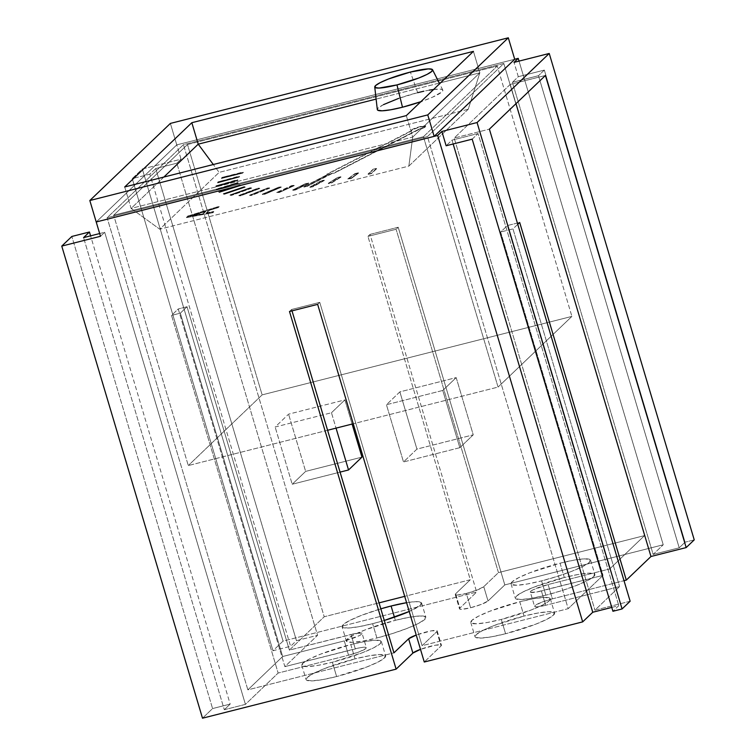 <?xml version="1.0" encoding="UTF-8"?>
<svg xmlns="http://www.w3.org/2000/svg" width="756" height="756" viewBox="0 0 756 756"><rect width="100%" height="100%" fill="white"/><g stroke="black" fill="none" stroke-linecap="round" stroke-linejoin="round"><path stroke-width="0.57" stroke-dasharray="3.78 2.83" d="M466.339 593.441A15.092 2.202 163.4 0 1 455.235 594.547A15.092 2.202 163.4 0 1 455.613 593.8L459.875 608.107A15.092 2.202 -16.6 0 0 459.497 608.854A15.092 2.202 -16.6 0 0 470.601 607.748L466.339 593.441L457.361 595.029L455.405 594.755L455.613 593.8L470.298 579.748L404.706 596.361L470.298 579.748L367.945 236.401L470.298 579.748L455.613 593.8L459.875 608.107L476.658 592.043L283.056 641.097L272.982 650.736L290.587 646.276L296.456 640.653L317.577 635.295L284.861 666.622L178.236 308.968L171.527 315.394L278.142 673.048L245.426 704.375L224.305 709.723L230.174 704.101L212.578 708.561L202.504 718.2L212.578 708.561L71.839 236.458L212.578 708.561L230.174 704.101L90.578 235.844L230.174 704.101L224.305 709.723L83.566 237.62L224.305 709.723L245.426 704.375L104.687 232.272L245.426 704.375L278.142 673.048L348.544 655.216L278.142 673.048L171.527 315.394L178.236 308.968L187.034 306.738L180.325 313.164L282.678 656.51L247.864 689.85L393.942 652.834L247.864 689.85L107.125 217.747L183.472 144.651L503.808 63.495L427.452 136.59L107.125 217.747L247.864 689.85L282.678 656.51L180.325 313.164L171.527 315.394L180.325 313.164L187.034 306.738L289.397 650.084L187.034 306.738L178.236 308.968L284.861 666.622L360.395 647.665L364.231 647.202L366.197 647.476L365.989 648.431L359.487 651.748L348.544 655.216L344.282 640.908L282.678 656.51L344.282 640.908L348.544 655.216A15.092 2.202 -16.6 0 0 366.367 647.684A15.092 2.202 -16.6 0 0 355.263 648.79L284.861 666.622L317.577 635.295L176.838 163.201L317.577 635.295L296.456 640.653L155.717 168.55L296.456 640.653L290.587 646.276L149.849 174.173L290.587 646.276L272.982 650.736L132.243 178.633L272.982 650.736L283.056 641.097L142.317 168.994L283.056 641.097L476.658 592.043L459.875 608.107L459.667 609.062L461.632 609.336L470.601 607.748A15.092 2.202 -16.6 0 0 488.036 600.973L481.544 604.29L470.601 607.748L466.339 593.441L477.282 589.982L483.774 586.665L488.036 600.973L504.819 584.908L398.204 227.254L370.043 234.388L476.658 592.043L370.043 234.388L367.945 236.401L396.106 229.266L367.945 236.401L370.043 234.388L398.204 227.254L396.106 229.266L398.204 227.254L504.819 584.908L488.036 600.973L483.774 586.665A15.092 2.202 163.4 0 1 466.339 593.441M350.812 644.566A41.495 6.057 163.4 0 1 381.355 641.551A41.495 6.057 163.4 0 1 332.356 662.237L336.618 676.544A41.495 6.057 -16.6 0 0 385.617 655.849A41.495 6.057 -16.6 0 0 355.074 658.873L350.812 644.566L364.931 641.485L375.486 640.219L380.892 640.956L380.306 643.592L373.823 647.722L362.436 652.712L332.356 662.237L318.238 665.318L307.673 666.584L302.277 665.847L302.863 663.21L309.336 659.081L320.733 654.091L350.812 644.566L355.074 658.873L369.193 655.792L379.758 654.526L385.154 655.263L384.568 657.9L378.085 662.029L366.698 667.019L336.618 676.544L322.5 679.625L311.945 680.891L306.539 680.154L307.125 677.518L313.608 673.388L324.995 668.398L355.074 658.873A41.495 6.057 -16.6 0 0 306.076 679.568A41.495 6.057 -16.6 0 0 336.618 676.544L332.356 662.237A41.495 6.057 163.4 0 1 301.814 665.261A41.495 6.057 163.4 0 1 350.812 644.566M519.778 601.757A41.495 6.057 163.4 0 1 550.321 598.743A41.495 6.057 163.4 0 1 501.322 619.429L505.584 633.736A41.495 6.057 -16.6 0 0 554.583 613.04A41.495 6.057 -16.6 0 0 524.04 616.064L519.778 601.757L533.897 598.676L544.452 597.41L549.858 598.147L549.272 600.784L542.789 604.913L531.402 609.903L501.322 619.429L487.204 622.509L476.639 623.776L471.243 623.038L471.829 620.402L478.302 616.272L489.699 611.283L519.778 601.757L524.04 616.064L538.159 612.984L548.724 611.717L554.12 612.454L553.534 615.091L547.051 619.221L535.664 624.21L505.584 633.736L491.466 636.817L480.91 638.083L475.505 637.346L476.091 634.709L482.574 630.58L493.961 625.59L524.04 616.064A41.495 6.057 -16.6 0 0 475.042 636.76A41.495 6.057 -16.6 0 0 505.584 633.736L501.322 619.429A41.495 6.057 163.4 0 1 470.78 622.453A41.495 6.057 163.4 0 1 519.778 601.757M560.054 563.201A41.495 6.057 163.4 0 1 590.587 560.187A41.495 6.057 163.4 0 1 541.589 580.873L545.86 595.18A41.495 6.057 -16.6 0 0 594.859 574.494A41.495 6.057 -16.6 0 0 564.316 577.508L560.054 563.201L574.163 560.12L584.728 558.854L590.124 559.601L589.548 562.228L583.065 566.357L571.678 571.347L557.115 576.45L541.589 580.873L527.48 583.953L516.915 585.229L511.519 584.482L512.105 581.855L518.578 577.726L529.965 572.727L560.054 563.201L564.316 577.508L578.434 574.428L588.99 573.161L594.396 573.898L593.81 576.535L587.327 580.665L575.94 585.654L561.377 590.757L545.86 595.18L531.742 598.261L521.177 599.527L515.781 598.79L516.367 596.153L522.84 592.033L534.237 587.034L564.316 577.508A41.495 6.057 -16.6 0 0 515.318 598.204A41.495 6.057 -16.6 0 0 545.86 595.18L541.589 580.873A41.495 6.057 163.4 0 1 511.056 583.897A41.495 6.057 163.4 0 1 560.054 563.201M409.213 611.481L420.582 605.036L421.158 602.409L415.762 601.663L406.586 602.693A41.495 6.057 163.4 0 1 421.621 602.995A41.495 6.057 163.4 0 1 409.204 611.472M342.09 626.705A41.495 6.057 163.4 0 0 372.623 623.681L384.294 620.449A41.495 6.057 163.4 0 1 372.623 623.681L376.894 637.988A41.495 6.057 -16.6 0 0 425.893 617.302A41.495 6.057 -16.6 0 0 395.35 620.317L394.415 617.189L395.35 620.317L409.469 617.236L420.024 615.97L425.43 616.707L424.844 619.344L418.361 623.473L406.974 628.463L392.411 633.566L376.894 637.988L362.776 641.069L352.211 642.335L346.815 641.598L347.401 638.962L353.884 634.842L365.271 629.842L395.35 620.317A41.495 6.057 -16.6 0 0 346.352 641.012A41.495 6.057 -16.6 0 0 376.894 637.988L372.623 623.681L358.514 626.762L347.949 628.038L342.553 627.291L343.139 624.664L349.612 620.534L360.999 615.535L380.826 608.826A41.495 6.057 163.4 0 0 342.09 626.705L346.352 641.012M514.704 59.261L176.772 144.878L96.22 221.981L176.772 144.878L181.034 159.185L176.838 163.201L155.717 168.55L149.849 174.173L132.243 178.633L142.317 168.994L181.034 159.185L176.772 144.878L514.704 59.261L176.772 144.878L170.374 123.417L176.772 144.878L514.704 59.261M544.339 70.091L518.295 76.687L514.023 62.379L518.295 76.687L512.417 82.309L653.156 554.413L663.229 544.774L504.819 584.908L663.229 544.774L519.041 61.113L663.229 544.774L653.156 554.413L679.209 547.817L653.156 554.413L512.417 82.309L538.47 75.713L544.339 70.091L518.295 76.687L512.417 82.309L538.47 75.713L679.209 547.817L685.078 542.194L544.339 70.091L538.47 75.713L679.209 547.817L685.078 542.194L544.339 70.091M694.235 539.869L685.078 542.194L694.235 539.869M453.156 143.99L452.012 140.144L446.135 145.766L452.012 140.144L478.057 133.538L452.012 140.144L453.156 143.99M99.669 233.547L104.687 232.272L100.491 236.288L104.687 232.272L99.669 233.547M552.39 598.846L624.012 580.693L552.39 598.846L548.119 584.539L609.723 568.928L644.547 535.598L498.459 572.613L396.106 229.266L498.459 572.613L483.774 586.665L498.459 572.613L644.547 535.598L503.808 63.495L644.547 535.598L609.723 568.928L507.37 225.581L609.723 568.928L548.119 584.539L552.39 598.846A15.092 2.202 -16.6 0 0 534.568 606.369A15.092 2.202 -16.6 0 0 545.671 605.272L536.703 606.851L534.738 606.577L534.946 605.622L541.447 602.305L552.39 598.846M362.096 633.386A15.092 2.202 163.4 0 0 350.992 634.482L355.263 648.79L350.992 634.482L289.397 650.084L324.211 616.754L379.049 602.863L324.211 616.754L183.472 144.651L503.808 63.495L427.452 136.59L568.191 608.684L422.103 645.7L319.75 302.353L291.589 309.488L289.491 311.5L291.589 309.488L291.996 310.858L291.589 309.488L319.75 302.353L422.103 645.7L436.788 631.647A15.092 2.202 163.4 0 0 437.166 630.901A15.092 2.202 163.4 0 0 416.235 635.04L431.194 630.882L437.006 630.684L441.05 645.945A15.092 2.202 -16.6 0 0 441.438 645.208A15.092 2.202 -16.6 0 0 420.497 649.347L435.465 645.18L441.268 644.991L441.05 645.945L424.277 662.01L441.05 645.945L436.788 631.647L422.103 645.7L568.191 608.684L427.452 136.59L107.125 217.747L183.472 144.651L324.211 616.754L289.397 650.084L356.133 633.358L361.935 633.169L361.718 634.123L359.365 635.626L344.282 640.908A15.092 2.202 163.4 0 0 362.096 633.386L366.367 647.684M611.774 607.418L618.795 605.641L612.927 611.264L618.795 605.641L611.774 607.418M630.135 601.237L594.934 610.158L619.599 586.543L545.671 605.272L619.599 586.543L594.934 610.158L630.135 601.237M530.306 592.061A15.092 2.202 163.4 0 0 541.409 590.965L545.671 605.272L541.409 590.965L603.014 575.354L568.191 608.684L603.014 575.354L500.652 232.007L507.37 225.581L519.684 222.462L507.37 225.581L500.652 232.007L603.014 575.354L536.278 592.08L530.476 592.279L530.684 591.315L533.037 589.812L548.119 584.539A15.092 2.202 163.4 0 0 530.306 592.061L534.568 606.369M472.188 139.161L478.057 133.538L618.795 605.641L478.057 133.538L472.188 139.161M510.234 84.398L454.186 138.055L489.387 129.134L454.186 138.055L594.934 610.158L454.186 138.055L510.234 84.398L515.989 103.676L510.234 84.398L545.435 75.477L510.234 84.398M517.765 224.305L512.974 228.888L619.599 586.543L512.974 228.888L500.652 232.007L512.974 228.888L517.765 224.305M155.717 168.55L149.849 174.173L132.243 178.633L142.317 168.994L181.034 159.185L176.838 163.201L155.717 168.55M319.75 302.353L317.652 304.366L319.75 302.353M433.632 89.463L440.814 89.18L442.449 89.69L442.836 90.597L441.967 91.863L432.375 97.269L420.808 101.729A34.171 4.99 -16.6 0 0 442.78 90.058A34.171 4.99 -16.6 0 0 417.681 92.667L410.395 72.056L417.681 92.667A34.171 4.99 -16.6 0 0 377.31 109.573M429.304 90.125L423.757 91.23M417.681 92.667L398.686 98.374M383.528 104.621L378.198 108.023L377.329 109.28L377.716 110.187M340.068 472.113L292.213 484.237L305.632 471.394L361.954 457.125L305.632 471.394L288.575 414.165L305.632 471.394L292.213 484.237L275.146 427.017L292.213 484.237L340.068 472.113M459.828 447.684L403.506 461.954L416.925 449.102L473.247 434.832L459.828 447.684L442.77 390.455L456.189 377.603L473.247 434.832L459.828 447.684L403.506 461.954L416.925 449.102L473.247 434.832L456.189 377.603L399.867 391.873L416.925 449.102L399.867 391.873L386.448 404.725L403.506 461.954L386.448 404.725L442.77 390.455L459.828 447.684M331.468 412.748L344.897 399.896L352.098 424.059L344.897 399.896L288.575 414.165L275.146 427.017L331.468 412.748L336.051 428.123L331.468 412.748L344.897 399.896L288.575 414.165L275.146 427.017L331.468 412.748M262.134 394.878L571.905 316.395L498.062 387.072L353.25 423.766L498.062 387.072L423.436 136.723L113.665 215.205L187.497 144.519L262.134 394.878L188.291 465.564L262.134 394.878L187.497 144.519L497.268 66.037L423.436 136.723L498.062 387.072L571.905 316.395L497.268 66.037L571.905 316.395L262.134 394.878M327.594 430.268L188.291 465.564L113.665 215.205L188.291 465.564L327.594 430.268M399.867 391.873L386.448 404.725L442.77 390.455L456.189 377.603L399.867 391.873M96.22 221.981L176.772 144.878L96.22 221.981M423.436 136.723L497.268 66.037L187.497 144.519L113.665 215.205L423.436 136.723M205.916 211.406L190.134 216.282L203.421 213.787L205.812 211.047L190.03 215.923L205.916 211.406L203.421 213.787L190.03 215.923L203.421 213.787L205.916 211.406M124.702 186.968L131.1 208.42L412.71 137.072L406.312 115.611L412.71 137.072L479.833 72.822L473.436 51.361L479.833 72.822L440.644 82.744L479.833 72.822L412.71 137.072L131.1 208.42L124.702 186.968M439.274 83.094L376.119 99.093L439.274 83.094M163.882 177.036L131.1 208.42L159.762 229.21L408.854 166.093L412.71 137.072L408.854 166.093L468.229 109.261L479.833 72.822L468.229 109.261L219.136 172.368L213.305 164.515L219.136 172.368L159.762 229.21L131.1 208.42L163.882 177.036M218.011 181.856L217.548 182.565L239.076 176.743L239.548 176.035L218.011 181.856L239.652 176.394L218.011 181.856L217.548 182.565L239.652 176.394L239.189 177.102L217.652 182.924L218.011 181.856M216.216 189.104L216.509 189.595L238.149 183.018L237.856 182.527L216.32 189.463L237.856 182.527L216.216 189.104L216.509 189.595L238.149 183.018L237.856 182.527L238.253 183.368L216.613 189.954L216.216 189.104M223.266 193.687L224.296 193.933L245.105 186.893L244.075 186.647L223.266 193.687L244.075 186.647L223.266 193.687L224.296 193.933L245.105 186.893L244.075 186.647L245.209 187.252L224.4 194.292L223.266 193.687M238.839 195.407L240.569 195.407L259.639 188.206L257.909 188.206L238.839 195.407L257.909 188.206L238.839 195.407L240.569 195.407L259.639 188.206L257.909 188.206L259.743 188.565L240.682 195.766L238.839 195.407M262.275 194.188L264.628 193.942L281.109 186.893L278.756 187.148L262.275 194.188L278.756 187.148L262.275 194.188L264.628 193.942L281.109 186.893L278.756 187.148L281.223 187.252L264.732 194.301L262.275 194.188M292.525 190.087L295.407 189.595L308.59 183.018L305.717 183.51L292.525 190.087L305.717 183.51L292.525 190.087L295.407 189.595L308.59 183.018L305.717 183.51L308.703 183.377L295.511 189.954L292.525 190.087M328.293 183.283L331.563 182.574L340.88 176.743L337.611 177.452L328.293 183.283L337.611 177.452L328.293 183.283L331.563 182.574L340.88 176.743L337.611 177.452L340.984 177.102L331.667 182.933L328.293 183.283M411.614 130.552L412.644 129.229L418.455 127.055L425.354 125.827L424.447 127.121L418.692 129.285L333.972 172.878L331.912 173.247L306.747 186.193L303.799 186.713L328.954 173.767L326.894 174.135L411.614 130.552A7.541 1.106 163.4 0 1 411.273 130.353A7.541 1.106 163.4 0 1 418.191 127.14A7.541 1.106 163.4 0 1 425.732 126.035A7.541 1.106 163.4 0 1 418.692 129.285L418.796 129.645A7.541 1.106 -16.6 0 0 425.845 126.394A7.541 1.106 -16.6 0 0 418.295 127.499A7.541 1.106 -16.6 0 0 411.377 130.712A7.541 1.106 -16.6 0 0 411.718 130.911L411.614 130.552M187.601 216.103L219.06 206.35L218.134 207.238L209.393 209.932L206.331 212.871L213.702 211.482L212.776 212.37L186.373 217.274L187.601 216.103L219.06 206.35L187.601 216.103L186.477 217.633L212.88 212.729L213.816 211.831L206.435 213.23L209.497 210.291L218.238 207.598L219.06 206.35L218.238 207.598L209.393 209.932L206.331 212.871L213.702 211.482L212.88 212.729L186.477 217.633L187.601 216.103M203.317 213.428L205.812 211.047L190.03 215.923L203.317 213.428M368.002 174.069L371.517 173.171L376.554 168.352L373.039 169.249L368.002 174.069L373.039 169.249L368.002 174.069L371.517 173.171L376.554 168.352L373.039 169.249L376.658 168.711L371.631 173.53L368.002 174.069M347.76 178.955L351.171 178.151L358.382 172.793L354.97 173.596L347.76 178.955L354.97 173.596L347.76 178.955L351.171 178.151L358.382 172.793L354.97 173.596L358.495 173.152L351.275 178.501L347.76 178.955M309.818 187.006L312.908 186.401L324.22 180.164L321.13 180.769L309.818 187.006L321.13 180.769L309.818 187.006L312.908 186.401L324.22 180.164L321.13 180.769L324.324 180.523L313.012 186.76L309.818 187.006M276.62 192.487L279.248 192.119L294.169 185.267L291.542 185.645L276.62 192.487L291.542 185.645L276.62 192.487L279.248 192.119L294.169 185.267L291.542 185.645L294.282 185.626L279.361 192.478L276.62 192.487M249.631 195.161L251.682 195.039L269.561 187.875L267.501 187.998L249.631 195.161L267.501 187.998L249.631 195.161L251.682 195.039L269.561 187.875L267.501 187.998L269.665 188.235L251.795 195.398L249.631 195.161M230.022 194.916L231.412 195.039L251.455 187.875L250.066 187.753L230.022 194.916L250.066 187.753L230.022 194.916L231.412 195.039L251.455 187.875L250.066 187.753L251.559 188.235L231.516 195.398L230.022 194.916M218.645 191.74L219.306 192.119L240.654 185.267L239.992 184.899L218.749 192.1L239.992 184.899L218.645 191.74L219.306 192.119L240.654 185.267L239.992 184.899L240.758 185.626L219.42 192.468L218.645 191.74M216.008 185.796L215.914 186.401L237.62 180.164L237.715 179.559L216.008 185.796L237.819 179.919L216.008 185.796L215.914 186.401L237.819 179.919L237.734 180.523L216.027 186.76L216.008 185.796M222.217 177.339L221.376 178.142L242.496 172.784L243.337 171.981L222.217 177.339L243.441 172.34L222.217 177.339L221.376 178.142L243.441 172.34L242.61 173.143L221.489 178.492L222.217 177.339M418.692 129.285L334.076 173.237L418.692 129.285M334.076 173.237L331.912 173.247L334.076 173.237L332.016 173.606L306.851 186.552L331.912 173.247L306.851 186.552L303.799 186.713L306.851 186.552L303.903 187.072L328.954 173.767L303.799 186.713L329.068 174.126L326.894 174.135L329.068 174.126L326.998 174.494L411.718 130.911L411.727 130.202L418.569 127.414L425.467 126.186L425.534 126.876L422.991 128.189L418.796 129.645L334.076 173.237M468.229 109.261L219.136 172.368L159.762 229.21L408.854 166.093L468.229 109.261M242.61 173.143L221.489 178.492L222.321 177.688L243.441 172.34L242.61 173.143M237.734 180.523L216.027 186.76L216.112 186.156L237.819 179.919L237.734 180.523M240.758 185.626L219.42 192.468L218.749 192.1L240.096 185.248L240.758 185.626M251.559 188.235L231.516 195.398L230.126 195.265L250.17 188.112L251.559 188.235M269.665 188.235L251.795 195.398L249.735 195.52L267.615 188.357L269.665 188.235M294.282 185.626L279.361 192.478L276.734 192.846L291.646 185.995L294.282 185.626M324.324 180.523L313.012 186.76L309.922 187.365L321.234 181.128L324.324 180.523M358.495 173.152L351.275 178.501L347.864 179.304L355.084 173.956L358.495 173.152M376.658 168.711L371.631 173.53L368.106 174.419L373.143 169.599L376.658 168.711M212.88 212.729L186.477 217.633L187.705 216.462L219.164 206.709L218.238 207.598L209.497 210.291L206.435 213.23L213.816 211.831L212.88 212.729M340.984 177.102L331.667 182.933L328.397 183.642L337.715 177.811L340.984 177.102M308.703 183.377L295.511 189.954L292.638 190.446L305.821 183.869L308.703 183.377M281.223 187.252L264.732 194.301L262.379 194.547L278.86 187.507L281.223 187.252M259.743 188.565L240.682 195.766L238.943 195.766L258.013 188.565L259.743 188.565M245.209 187.252L224.4 194.292L223.37 194.046L244.179 186.997L245.209 187.252M238.253 183.368L216.613 189.954L216.32 189.463L237.97 182.886L238.253 183.368M239.189 177.102L217.652 182.924L218.125 182.215L239.652 176.394L239.189 177.102M455.235 594.547L459.497 608.854M381.355 641.551L385.617 655.849M550.321 598.743L554.583 613.04M590.587 560.187L594.859 574.494M421.621 602.995L425.893 617.302M511.056 583.897L515.318 598.204M470.78 622.453L475.042 636.76M301.814 665.261L306.076 679.568M437.166 630.901L441.438 645.208M442.78 90.058L439.605 83.746"/><path stroke-width="1.13" d="M391.088 606.01A41.495 6.057 163.4 0 1 406.586 602.693L391.088 606.01L394.415 617.189L391.088 606.01L380.826 608.826A41.495 6.057 163.4 0 1 391.088 606.01M409.204 611.472A41.495 6.057 163.4 0 1 384.294 620.449L409.213 611.481M518.219 58.363L514.704 59.261L518.219 58.363L519.041 61.113L518.219 58.363L514.023 62.379L518.219 58.363M96.22 221.981L437.677 135.475L441.873 131.459L477.074 122.538L549.225 53.468L514.023 62.379L549.225 53.468L694.235 539.869L549.225 53.468L477.074 122.538L622.075 608.949L630.135 601.237L489.387 129.134L545.435 75.477L686.174 547.58L694.235 539.869L686.174 547.58L650.973 556.501L686.174 547.58L545.435 75.477L489.387 129.134L630.135 601.237L622.075 608.949L477.074 122.538L441.873 131.459L446.135 145.766L472.188 139.161L612.927 611.264L622.075 608.949L612.927 611.264L472.188 139.161L446.135 145.766L441.873 131.459L437.677 135.475L582.678 621.876L592.751 612.247L453.156 143.99L592.751 612.247L611.774 607.418L592.751 612.247L582.678 621.876L437.677 135.475L96.22 221.981L100.491 236.288L61.765 246.097L202.504 718.2L396.116 669.145L289.491 311.5L317.652 304.366L424.277 662.01L582.678 621.876L424.277 662.01L317.652 304.366L289.491 311.5L396.116 669.145L412.889 653.08L420.497 649.347A15.092 2.202 -16.6 0 0 412.889 653.08L396.116 669.145L202.504 718.2L61.765 246.097L71.839 236.458L89.435 231.997L90.578 235.844L89.435 231.997L83.566 237.62L99.669 233.547L83.566 237.62L89.435 231.997L71.839 236.458L61.765 246.097L100.491 236.288L89.822 200.52L96.22 221.981L434.152 136.364L427.754 114.903L508.306 37.8L170.374 123.417L89.822 200.52L427.754 114.903L434.152 136.364L96.22 221.981M624.012 580.693L626.308 580.117L650.973 556.501L626.308 580.117L519.684 222.462L517.765 224.305L519.684 222.462L626.308 580.117L624.012 580.693M393.942 652.834L291.996 310.858L393.942 652.834L408.627 638.782L416.235 635.04A15.092 2.202 163.4 0 0 408.627 638.782L412.889 653.08L408.627 638.782L393.942 652.834M404.706 596.361L379.049 602.863L404.706 596.361M515.989 103.676L650.973 556.501L515.989 103.676M374.74 86.987L377.31 109.573A34.171 4.99 -16.6 0 0 402.485 107.22L396.976 84.908A30.183 4.413 163.4 0 1 374.74 86.987A30.183 4.413 163.4 0 1 410.395 72.056L388.518 78.983L380.24 82.612L375.524 85.617L375.099 87.535L379.03 88.074L396.976 84.908L418.852 77.981L427.131 74.353L431.846 71.347L432.271 69.429L428.34 68.891L410.395 72.056A30.183 4.413 163.4 0 1 432.564 69.75A30.183 4.413 163.4 0 1 396.976 84.908L402.485 107.22L421.479 101.502M434.114 89.406L429.304 90.125M423.757 91.23L417.681 92.667M398.686 98.374L383.528 104.621M377.329 109.28L377.716 110.187L382.158 110.801L390.861 109.752L402.485 107.22A34.171 4.99 -16.6 0 0 420.808 101.729M348.535 469.967L340.068 472.113L348.535 469.967L336.051 428.123L348.535 469.967L361.954 457.125L348.535 469.967M352.098 424.059L361.954 457.125L352.098 424.059M353.25 423.766L327.594 430.268L353.25 423.766M514.704 59.261L434.152 136.364L514.704 59.261L508.306 37.8L514.704 59.261M427.754 114.903L89.822 200.52L170.374 123.417L508.306 37.8L427.754 114.903M473.436 51.361L191.826 122.708L124.702 186.968L406.312 115.611L473.436 51.361L406.312 115.611L124.702 186.968L191.826 122.708L473.436 51.361M440.644 82.744L439.274 83.094L440.644 82.744M376.119 99.093L198.223 144.169L191.826 122.708L198.223 144.169L163.882 177.036L198.223 144.169L376.119 99.093M213.305 164.515L198.223 144.169L213.305 164.515M439.605 83.746L432.593 69.817"/></g></svg>
